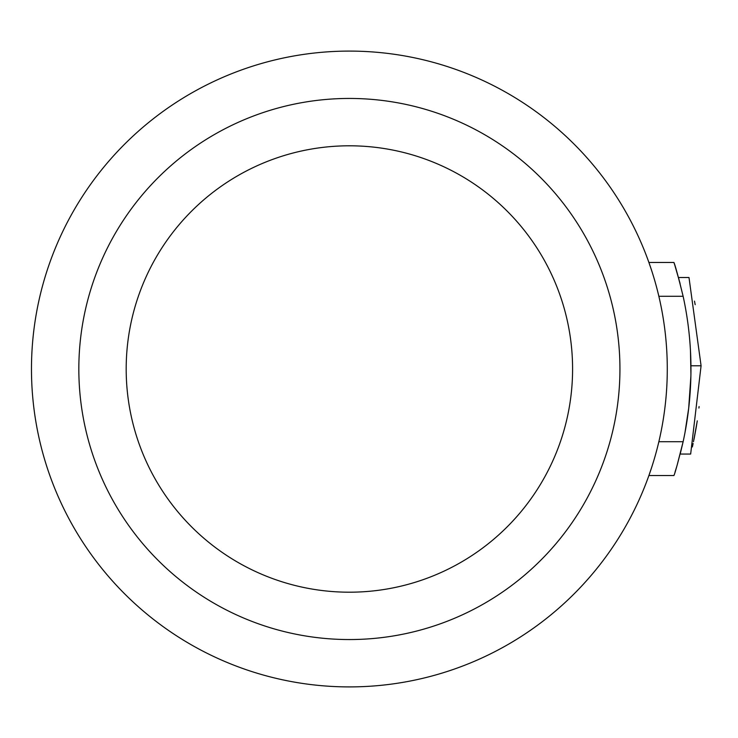 <?xml version="1.0" encoding="UTF-8"?>
<svg xmlns="http://www.w3.org/2000/svg" width="738" height="738" viewBox="0 0 738 738"><rect width="100%" height="100%" fill="white"/><g stroke="black" fill="none" stroke-linecap="round" stroke-linejoin="round"><path stroke-width="1.11" d="M694.495 301.141L695.168 304.674M697.262 420.844L696.257 427.173M696.174 427.653L694.024 439.211M693.13 443.464L692.355 446.951M690.869 376.463L688.683 408.326M699.089 406.573L698.923 408.059M688.711 408.059L685.002 432.505M697.106 421.832L693.499 441.711M690.473 350.827L690.916 373.972M658.859 296.289L683.13 296.289A341.574 341.574 0 0 1 683.13 441.711L680.196 454.054L690.657 454.054L701.082 365.79L688.997 277.516L678.48 277.516L683.13 296.289C678.102 275.947 675.03 264.674 673.914 262.47L674.643 264.711M690.943 365.79L701.082 365.79M651.783 467.062L648.905 475.53L673.914 475.53C675.03 473.353 678.093 462.08 683.13 441.711L677.124 465.208M676.792 466.333L674.993 472.2M674.781 265.126L680.058 283.42M648.905 475.53L651.156 468.971M651.783 270.938L648.905 262.47L673.914 262.47M648.905 262.47L651.156 269.029M667.281 369A317.894 317.894 0 0 1 190.432 644.311A317.894 317.894 0 0 1 190.432 93.689A317.894 317.894 0 0 1 667.281 369M619.938 369A270.551 270.551 0 0 1 214.112 603.306A270.551 270.551 0 0 1 214.112 134.694A270.551 270.551 0 0 1 619.938 369M572.587 369A223.208 223.208 0 0 1 237.784 562.301A223.208 223.208 0 0 1 237.784 175.699A223.208 223.208 0 0 1 572.587 369M658.859 441.711L683.13 441.711"/></g></svg>
